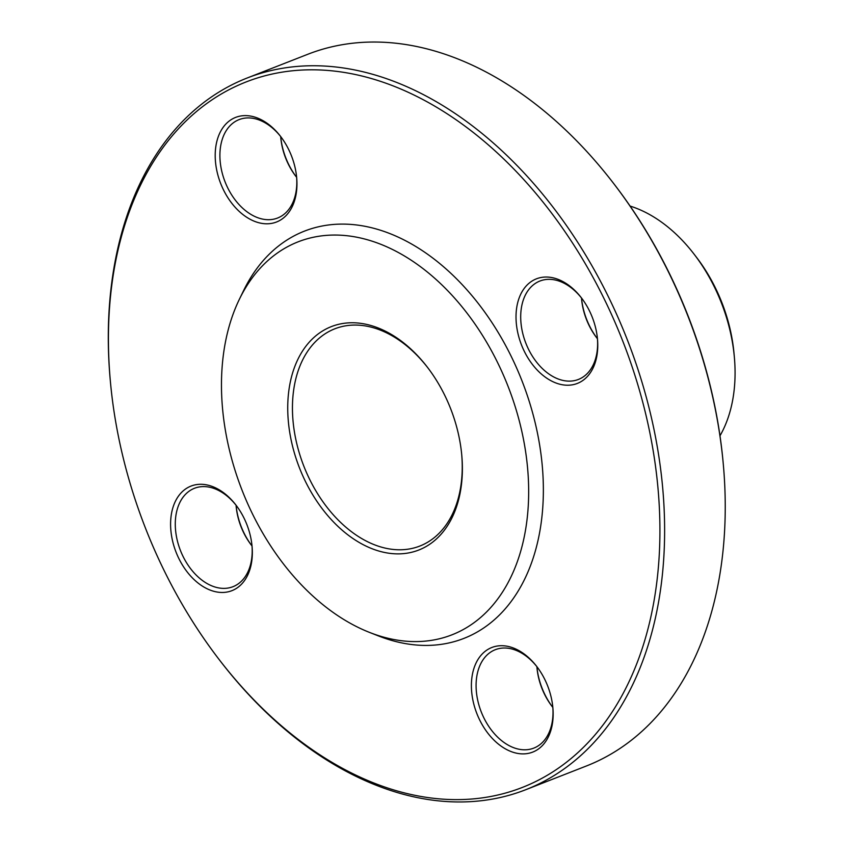 <?xml version="1.0" encoding="UTF-8"?>
<svg xmlns="http://www.w3.org/2000/svg" width="844" height="844" viewBox="0 0 844 844"><rect width="100%" height="100%" fill="white"/><g stroke="black" fill="none" stroke-linecap="round" stroke-linejoin="round"><path stroke-width="1.27" d="M525.707 789.731L586.316 766.014A382.153 258.58 -111.4 0 0 723.266 463.883A382.153 258.58 -111.4 0 0 613.44 183.222A382.153 258.58 -111.4 0 0 307.817 54.269L247.208 77.986A382.153 258.58 68.6 0 1 542.798 194.32A382.153 258.58 68.6 0 1 661.612 581.516A382.153 258.58 68.6 0 1 525.707 789.731A382.153 258.58 68.6 0 1 220.084 660.778L219.25 659.691A378.829 256.333 -111.4 0 0 656.938 581.126A378.829 256.333 -111.4 0 0 388.082 83.989A378.829 256.333 -111.4 0 0 110.385 381.477A378.829 256.333 -111.4 0 0 219.25 659.691M110.385 381.477L110.258 380.116A382.153 258.58 68.6 0 1 111.302 286.2A382.153 258.58 68.6 0 1 247.208 77.986M427.708 367.625A116.641 78.925 -111.4 0 0 334.836 328.801A116.641 78.925 -111.4 0 0 293.364 392.354A116.641 78.925 -111.4 0 0 329.624 510.536A116.641 78.925 -111.4 0 0 419.848 546.047A116.641 78.925 -111.4 0 0 461.32 482.494A116.641 78.925 -111.4 0 0 461.7 454.505M461.436 484.667A119.964 81.172 68.6 0 1 348.266 535.149A119.964 81.172 68.6 0 1 297.468 360.219A119.964 81.172 68.6 0 1 427.296 367.087A119.964 81.172 68.6 0 1 461.763 455.19A119.964 81.172 68.6 0 1 461.436 484.667M223.132 356.78A211.011 142.784 -111.4 0 0 369.693 632.483A211.011 142.784 -111.4 0 0 526.023 526.951A211.011 142.784 -111.4 0 0 425.777 270.766A211.011 142.784 -111.4 0 0 239.337 299.356A211.011 142.784 -111.4 0 0 223.132 356.78M369.693 632.483L378.608 635.986A218.691 147.974 -111.4 0 0 540.624 526.614A218.691 147.974 -111.4 0 0 436.738 261.113A218.691 147.974 -111.4 0 0 243.526 290.737L239.337 299.356M562.885 281.569A56.158 38.001 68.6 0 1 581.347 297.774A56.158 38.001 68.6 0 1 597.478 339.024A56.158 38.001 68.6 0 1 558.127 383.735A56.158 38.001 68.6 0 1 516.085 313.905A56.158 38.001 68.6 0 1 562.885 281.569M215.642 148.006A56.158 38.001 68.6 0 1 280.524 136.348A56.158 38.001 68.6 0 1 296.666 177.599A56.158 38.001 68.6 0 1 255.5 221.698A56.158 38.001 68.6 0 1 215.642 148.006M205.472 587.93A56.158 38.001 68.6 0 1 173.727 505.218A56.158 38.001 68.6 0 1 235.919 505.028A56.158 38.001 68.6 0 1 252.05 546.268A56.158 38.001 68.6 0 1 205.472 587.93M552.714 721.493A56.158 38.001 68.6 0 1 499.732 745.125A56.158 38.001 68.6 0 1 475.953 663.236A56.158 38.001 68.6 0 1 536.731 666.454A56.158 38.001 68.6 0 1 552.862 707.694A56.158 38.001 68.6 0 1 552.714 721.493M581.537 298.417A56.158 38.001 -111.4 0 0 597.193 338.423M280.725 136.992A56.158 38.001 -111.4 0 0 296.371 176.997M236.109 505.661A56.158 38.001 -111.4 0 0 251.765 545.667M536.921 667.098A56.158 38.001 -111.4 0 0 552.577 707.093M613.44 183.222L614.274 184.308A378.829 256.333 68.6 0 1 723.139 462.523L723.266 463.883M719.985 435.789A140.231 94.887 -111.4 0 0 734.354 357.107A140.231 94.887 -111.4 0 0 694.053 254.118A140.231 94.887 -111.4 0 0 630.109 206.084M694.053 254.118L696.374 257.146A130.925 88.588 68.6 0 1 734.006 353.309L734.354 357.107M537.153 667.003A52.834 35.754 -111.4 0 0 495.301 649.701A52.834 35.754 -111.4 0 0 481.259 711.935A52.834 35.754 -111.4 0 0 533.809 748.111A52.834 35.754 -111.4 0 0 552.598 719.32A52.834 35.754 -111.4 0 0 552.799 707.008M552.831 707.42A52.834 35.754 68.6 0 1 552.166 706.565A52.834 35.754 68.6 0 1 536.974 667.762A52.834 35.754 68.6 0 1 536.889 666.676M236.331 505.577A52.834 35.754 -111.4 0 0 194.489 488.275A52.834 35.754 -111.4 0 0 175.963 533.566A52.834 35.754 -111.4 0 0 208.099 584.111A52.834 35.754 -111.4 0 0 232.997 586.685A52.834 35.754 -111.4 0 0 251.987 545.583M252.018 545.994A52.834 35.754 68.6 0 1 251.354 545.14A52.834 35.754 68.6 0 1 236.162 506.337A52.834 35.754 68.6 0 1 236.077 505.25M280.947 136.907A52.834 35.754 -111.4 0 0 239.105 119.605A52.834 35.754 -111.4 0 0 220.316 148.396A52.834 35.754 -111.4 0 0 236.742 201.927A52.834 35.754 -111.4 0 0 277.613 218.016A52.834 35.754 -111.4 0 0 296.603 176.902M296.634 177.324A52.834 35.754 68.6 0 1 295.959 176.47A52.834 35.754 68.6 0 1 280.778 137.667A52.834 35.754 68.6 0 1 280.693 136.58M581.759 298.333A52.834 35.754 -111.4 0 0 564.815 283.605A52.834 35.754 -111.4 0 0 539.917 281.031A52.834 35.754 -111.4 0 0 525.875 343.265A52.834 35.754 -111.4 0 0 578.425 379.441A52.834 35.754 -111.4 0 0 597.415 338.338M597.446 338.75A52.834 35.754 68.6 0 1 596.782 337.895A52.834 35.754 68.6 0 1 581.59 299.092A52.834 35.754 68.6 0 1 581.505 298.006"/></g></svg>
